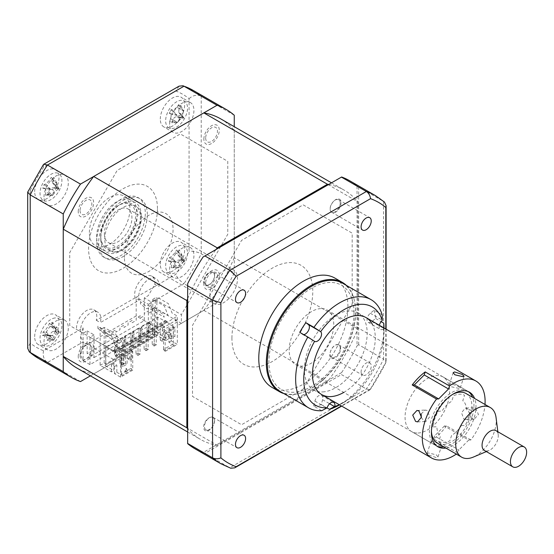 <?xml version="1.0" encoding="UTF-8"?>
<svg xmlns="http://www.w3.org/2000/svg" width="554" height="554" viewBox="0 0 554 554"><rect width="100%" height="100%" fill="white"/><g stroke="black" fill="none" stroke-linecap="round" stroke-linejoin="round"><path stroke-width="0.42" stroke-dasharray="2.77 2.08" d="M280.22 391.463A62.47 36.065 120 0 0 319.977 382.489A62.47 36.065 120 0 0 353.708 327.829A62.47 36.065 120 0 0 342.691 283.267M374.095 310.205A62.47 36.065 -60 0 1 375.66 318.488L371.866 321.535A5.734 3.31 120 0 1 368.216 322.359A5.734 3.31 120 0 1 367.205 318.273A5.734 3.31 120 0 1 370.301 313.259L374.095 310.205L382.198 314.887M375.66 318.488L381.124 321.645M383.991 327.954A62.47 36.065 -60 0 1 383.991 328.238A62.47 36.065 -60 0 1 348.341 398.866A62.47 36.065 -60 0 1 339.824 404.745A62.47 36.065 -60 0 1 339.581 404.884M313.654 406.034L314.901 401.089A5.734 3.31 120 0 1 321.604 395.424A5.734 3.31 120 0 1 322.573 399.69L321.32 404.635A62.47 36.065 -60 0 1 313.654 406.034L321.756 410.715M339.318 404.739A56.737 32.755 120 0 0 343.875 402.405A56.737 32.755 120 0 0 383.991 332.919A56.737 32.755 120 0 0 383.818 328.709L383.811 327.85M379.365 325.281A5.734 3.31 120 0 0 380.376 329.381A5.734 3.31 120 0 0 383.818 328.709M303.689 334.623A5.734 3.31 120 0 1 302.47 334.36A5.734 3.31 120 0 1 302.283 334.235L299.735 332.345M343.764 392.412A44.417 25.643 120 0 0 349.934 388.167A44.417 25.643 120 0 0 372.433 324.499M321.32 404.635L326.998 407.917M421.144 413.907L425.32 410.05L427.349 410.542L429.675 416.878L425.874 421.504L423.976 421.005L421.338 417.543M432.259 441.219L430.915 441.628L432.785 443.262L440.368 445.901L441.822 445.146L440.153 442.902L432.259 441.219M458.92 388.389L451.032 386.706L449.363 384.462L450.817 383.707L458.4 386.346L460.27 387.98L458.92 388.389M320.738 308.606A31.523 18.199 120 0 0 293.156 333.238A31.523 18.199 120 0 0 295.697 364.664A31.523 18.199 120 0 0 302.179 366.118A31.523 18.199 120 0 0 329.755 341.486A31.523 18.199 120 0 0 327.213 310.067A31.523 18.199 120 0 0 320.738 308.606M436.31 454.806L438.006 456.967L436.566 457.666L428.941 455.166L427.099 453.442L428.464 452.985L436.31 454.806M475.595 408.201L478.462 414.503L474.231 419.149L472.223 418.658L469.806 412.328L473.677 407.702L475.595 408.201M322.698 391.92A44.417 25.643 120 0 0 361.561 357.212A44.417 25.643 120 0 0 357.981 312.934A44.417 25.643 120 0 0 348.847 310.877A44.417 25.643 120 0 0 309.984 345.592A44.417 25.643 120 0 0 313.564 389.864A44.417 25.643 120 0 0 322.698 391.92M470.865 439.938L446.552 425.901L444.419 426.005L468.732 440.042L470.865 439.938A44.417 25.643 120 0 0 484.992 404.462M446.552 425.901A44.417 25.643 -60 0 1 433.567 438.969L457.881 453.013L458.857 449.986L434.544 435.95L433.567 438.969M456.337 454.093A44.417 25.643 120 0 0 457.881 453.013M463.83 419.066L465.866 419.558L470.166 414.911L467.202 408.61L465.305 408.111L461.51 412.723L463.83 419.066M444.419 426.005L434.544 435.95M445.935 448.089A31.523 18.199 120 0 0 469.453 428.581A31.523 18.199 120 0 0 474.591 398.458M468.732 440.042L458.857 449.986M418.076 433.034A31.523 18.199 120 0 0 445.658 408.402A31.523 18.199 120 0 0 443.117 376.976A31.523 18.199 120 0 0 436.635 375.522A31.523 18.199 120 0 0 409.053 400.154A31.523 18.199 120 0 0 411.594 431.573A31.523 18.199 120 0 0 418.076 433.034M443.906 446.919A31.523 18.199 120 0 0 467.431 427.411A31.523 18.199 120 0 0 472.562 397.287M468.407 391.657A31.523 18.199 120 0 0 467.431 391.02A31.523 18.199 120 0 0 460.949 389.559A31.523 18.199 120 0 0 433.366 414.191A31.523 18.199 120 0 0 435.908 445.61A31.523 18.199 120 0 0 436.954 446.143M461.35 425.562L465.194 425.375A26.412 15.249 120 0 0 470.256 409.69L466.413 409.877A20.851 12.036 120 0 0 462.791 400.715L464.55 395.265A26.412 15.249 120 0 0 453.497 395.798L451.732 401.255A20.851 12.036 120 0 0 441.988 411.068L438.145 411.255A26.412 15.249 120 0 0 433.083 426.94L436.926 426.753A20.851 12.036 120 0 0 440.548 435.915L438.789 441.365A26.412 15.249 120 0 0 449.848 440.825L451.607 435.375A20.851 12.036 120 0 0 461.35 425.562M496.065 417.626A28.656 16.544 -60 0 1 473.275 457.105M465.997 393.499A28.656 16.544 -60 0 1 471.08 400.404A28.656 16.544 -60 0 1 462.05 432.411A28.656 16.544 -60 0 1 437.341 443.131M495.899 430.617A11.461 6.62 -60 0 1 497.935 433.38A11.461 6.62 -60 0 1 498.198 434.648A11.461 6.62 -60 0 1 489.085 450.444A11.461 6.62 -60 0 1 484.438 450.464M431.434 431.144A28.656 16.544 -60 0 1 452.66 394.372M214.606 275.594A7.16 4.134 -60 0 1 211.476 282.803A7.16 4.134 -60 0 1 205.956 284.721A7.16 4.134 -60 0 1 204.474 281.446A7.16 4.134 -60 0 1 207.598 274.237A7.16 4.134 -60 0 1 213.117 272.319A7.16 4.134 -60 0 1 214.606 275.594M340.225 203.069A7.16 4.134 -60 0 1 337.102 210.278A7.16 4.134 -60 0 1 331.583 212.196A7.16 4.134 -60 0 1 330.094 208.913A7.16 4.134 -60 0 1 333.224 201.704A7.16 4.134 -60 0 1 338.743 199.786A7.16 4.134 -60 0 1 340.225 203.069M361.097 371.873A7.16 4.134 120 0 0 362.579 375.155A7.16 4.134 120 0 0 368.105 373.237A7.16 4.134 120 0 0 371.228 366.028A7.16 4.134 120 0 0 369.747 362.745A7.16 4.134 120 0 0 364.227 364.664A7.16 4.134 120 0 0 361.097 371.873M340.225 348.127A7.16 4.134 -60 0 1 337.102 355.336A7.16 4.134 -60 0 1 331.583 357.254A7.16 4.134 -60 0 1 330.094 353.978A7.16 4.134 -60 0 1 333.224 346.762A7.16 4.134 -60 0 1 338.743 344.844A7.16 4.134 -60 0 1 340.225 348.127M214.606 420.652A7.16 4.134 -60 0 1 211.476 427.861A7.16 4.134 -60 0 1 205.956 429.786A7.16 4.134 -60 0 1 204.474 426.504A7.16 4.134 -60 0 1 207.598 419.295A7.16 4.134 -60 0 1 213.117 417.377A7.16 4.134 -60 0 1 214.606 420.652M271.834 387.281A63.038 36.398 120 0 0 320.413 370.391A63.038 36.398 120 0 0 347.926 306.951A63.038 36.398 120 0 0 334.872 278.087M283.918 393.596A63.038 36.398 120 0 0 330.71 371.741A63.038 36.398 120 0 0 355.488 311.313A63.038 36.398 120 0 0 346.389 285.4M354.006 312.795A60.178 34.743 120 0 0 311.459 288.232A60.178 34.743 120 0 0 268.905 361.928A60.178 34.743 120 0 0 311.459 386.498A60.178 34.743 120 0 0 354.006 312.795M341.617 176.996L203.083 256.98M187.654 283.696L187.654 443.671M358.667 344.713L358.667 187.058L357.046 185.902L357.046 345.876L358.667 344.713L383.59 359.103A154.739 89.339 -60 0 1 366.353 388.963L229.813 467.791L230.783 468.234M358.667 187.058L383.59 201.448L383.59 359.103L386.103 361.894L370.024 389.753L366.353 388.963L341.43 374.573L341.617 372.593A154.739 89.339 -60 0 0 357.046 345.876M341.617 372.593L203.083 452.576L204.89 453.401L341.43 374.573M203.083 452.576A154.739 89.339 -60 0 1 194.98 448.788M204.89 453.401L229.813 467.791A154.739 89.339 -60 0 1 220.714 463.65M385.813 329.007L385.813 362.662A150.432 86.853 -60 0 1 370.543 389.109L370.404 389.393M370.543 389.109L341.396 405.937M384.462 202.065L383.59 201.448A154.739 89.339 -60 0 0 375.453 195.638M303.128 389.199L352.185 304.229L352.185 233.158L303.128 204.835L241.572 240.367L192.515 325.337L192.515 396.415L241.572 424.738L303.128 389.199M349.719 180.777A154.739 89.339 -60 0 1 357.046 185.902M94.042 334.879L89.99 337.22L89.99 364.622L155.238 326.95L155.238 299.555L151.18 301.888L144.296 297.913L148.347 295.573L154.85 284.306L158.901 286.647A14.328 8.275 120 0 0 158.984 285.123A14.328 8.275 120 0 0 156.02 278.558A14.328 8.275 120 0 0 144.975 282.401A14.328 8.275 120 0 0 138.722 296.819A14.328 8.275 120 0 0 139.227 300.164L100.329 322.622A14.328 8.275 120 0 0 100.828 318.695A14.328 8.275 120 0 0 97.864 312.137A14.328 8.275 120 0 0 86.819 315.974A14.328 8.275 120 0 0 80.565 330.392A14.328 8.275 120 0 0 80.649 331.825L76.597 329.485L83.1 333.245L87.151 330.904L87.151 353.625L94.042 357.6L94.042 334.879L87.151 330.904M154.85 284.306A14.328 8.275 120 0 0 154.933 282.782A14.328 8.275 120 0 0 151.962 276.224A14.328 8.275 120 0 0 140.924 280.061A14.328 8.275 120 0 0 134.67 294.479A14.328 8.275 120 0 0 135.169 297.823L139.227 300.164M135.169 297.823L96.278 320.281A14.328 8.275 120 0 0 96.777 316.355A14.328 8.275 120 0 0 93.813 309.797A14.328 8.275 120 0 0 82.768 313.633A14.328 8.275 120 0 0 76.514 328.051A14.328 8.275 120 0 0 76.597 329.485M34.673 191.601A17.195 9.924 -60 0 1 42.18 174.302A17.195 9.924 -60 0 1 55.428 169.69A17.195 9.924 -60 0 1 58.987 177.564A17.195 9.924 -60 0 1 51.487 194.869A17.195 9.924 -60 0 1 38.233 199.475A17.195 9.924 -60 0 1 34.673 191.601M43.995 196.982A17.195 9.924 -60 0 1 51.501 179.683A17.195 9.924 -60 0 1 64.749 175.078A17.195 9.924 -60 0 1 68.308 182.945A17.195 9.924 -60 0 1 60.808 200.25A17.195 9.924 -60 0 1 47.554 204.855A17.195 9.924 -60 0 1 43.995 196.982M160.3 119.075A17.195 9.924 -60 0 1 167.807 101.77A17.195 9.924 -60 0 1 181.054 97.165A17.195 9.924 -60 0 1 184.614 105.038A17.195 9.924 -60 0 1 177.107 122.337A17.195 9.924 -60 0 1 163.859 126.942A17.195 9.924 -60 0 1 160.3 119.075M169.621 124.456A17.195 9.924 -60 0 1 177.128 107.151A17.195 9.924 -60 0 1 190.375 102.545A17.195 9.924 -60 0 1 193.935 110.419A17.195 9.924 -60 0 1 186.428 127.718A17.195 9.924 -60 0 1 173.18 132.323A17.195 9.924 -60 0 1 169.621 124.456M160.3 264.133A17.195 9.924 -60 0 1 167.807 246.828A17.195 9.924 -60 0 1 181.054 242.223A17.195 9.924 -60 0 1 184.614 250.096A17.195 9.924 -60 0 1 177.107 267.395A17.195 9.924 -60 0 1 163.859 272A17.195 9.924 -60 0 1 160.3 264.133M169.621 269.514A17.195 9.924 -60 0 1 177.128 252.208A17.195 9.924 -60 0 1 190.375 247.603A17.195 9.924 -60 0 1 193.935 255.477A17.195 9.924 -60 0 1 186.428 272.776A17.195 9.924 -60 0 1 173.18 277.388A17.195 9.924 -60 0 1 169.621 269.514M34.673 336.659A17.195 9.924 -60 0 1 42.18 319.36A17.195 9.924 -60 0 1 55.428 314.755A17.195 9.924 -60 0 1 58.987 322.622A17.195 9.924 -60 0 1 51.487 339.927A17.195 9.924 -60 0 1 38.233 344.533A17.195 9.924 -60 0 1 34.673 336.659M43.995 342.04A17.195 9.924 -60 0 1 51.501 324.741A17.195 9.924 -60 0 1 64.749 320.136A17.195 9.924 -60 0 1 68.308 328.003A17.195 9.924 -60 0 1 60.808 345.308A17.195 9.924 -60 0 1 47.554 349.913A17.195 9.924 -60 0 1 43.995 342.04M89.381 232.548A28.656 16.544 -60 0 1 101.894 203.713A28.656 16.544 -60 0 1 123.971 196.033A28.656 16.544 -60 0 1 129.906 209.149A28.656 16.544 -60 0 1 117.4 237.985A28.656 16.544 -60 0 1 95.316 245.664A28.656 16.544 -60 0 1 89.381 232.548M96.68 236.759A28.656 16.544 -60 0 1 109.186 207.923A28.656 16.544 -60 0 1 131.27 200.243A28.656 16.544 -60 0 1 137.205 213.359A28.656 16.544 -60 0 1 124.692 242.202A28.656 16.544 -60 0 1 102.615 249.875A28.656 16.544 -60 0 1 96.68 236.759M43.406 164.607L43.544 167.301L175.75 90.967A146.138 84.374 -60 0 1 189.073 98.66L189.073 251.322A146.138 84.374 -60 0 1 175.75 274.396L136.187 297.242L136.187 315.953L148.347 322.975L148.347 304.257L136.187 297.242M136.187 315.953L83.1 346.603L83.1 327.892L43.544 350.73A146.138 84.374 -60 0 1 30.221 343.037L30.221 190.375L27.818 191.601M179.067 86.147L175.75 90.967M234.259 115.232L201.227 96.161C197.023 94.409 192.965 95.24 189.073 98.66M80.482 381.574L47.457 362.503L83.1 341.929L116.132 360.993L116.132 352.309L69.728 325.523L69.728 252.576L117.164 170.417L180.334 133.943L227.77 161.332L227.77 234.273L181.373 314.644L181.373 323.328L148.347 304.257L183.99 283.676C180.071 281.079 177.328 277.983 175.75 274.396M83.1 346.603L80.586 355.079L83.1 360.647L148.347 322.975L155.238 326.95M83.1 327.892L80.586 336.361L83.1 341.929L83.1 360.647L89.99 364.622M43.544 350.73C42.526 355.813 43.835 359.74 47.457 362.503A154.739 89.339 120 0 1 38.358 358.362M30.221 343.037L27.7 348.321M181.373 323.328L217.016 302.747A154.739 89.339 120 0 0 234.259 272.887L201.227 253.822C197.023 251.731 192.965 250.893 189.073 251.322M234.259 272.887L234.259 126.693M89.99 337.22L116.132 352.309M96.278 320.281L100.329 322.622M144.296 297.913L144.296 320.634L87.151 353.625M151.18 301.888L151.18 324.616L144.296 320.634M151.18 324.616L94.042 357.6M155.238 299.555L181.373 314.644M217.016 302.747L183.99 283.676A154.739 89.339 120 0 0 201.227 253.822L201.227 96.161A154.739 89.339 120 0 0 193.09 90.35M78.239 356.665A10.886 6.288 -60 0 1 85.939 343.328A10.886 6.288 -60 0 1 93.64 347.774A10.886 6.288 -60 0 1 85.939 361.111A10.886 6.288 -60 0 1 78.239 356.665M203.865 139.075A10.886 6.288 -60 0 1 211.566 125.744A10.886 6.288 -60 0 1 219.266 130.183A10.886 6.288 -60 0 1 211.566 143.521A10.886 6.288 -60 0 1 203.865 139.075M78.239 211.607A10.886 6.288 -60 0 1 85.939 198.27A10.886 6.288 -60 0 1 93.64 202.716A10.886 6.288 -60 0 1 85.939 216.053A10.886 6.288 -60 0 1 78.239 211.607M203.865 284.14A10.886 6.288 -60 0 1 211.566 270.802A10.886 6.288 -60 0 1 219.266 275.248A10.886 6.288 -60 0 1 211.566 288.586A10.886 6.288 -60 0 1 203.865 284.14M90.413 375.841L116.132 360.993M104.782 239.099A25.789 14.889 -60 0 1 116.042 213.145A25.789 14.889 -60 0 1 135.91 206.233A25.789 14.889 -60 0 1 141.256 218.041A25.789 14.889 -60 0 1 129.996 243.995A25.789 14.889 -60 0 1 110.121 250.907A25.789 14.889 -60 0 1 104.782 239.099M96.68 241.44A34.383 19.854 -60 0 1 120.994 199.322A34.383 19.854 -60 0 1 145.307 213.359A34.383 19.854 -60 0 1 120.994 255.477A34.383 19.854 -60 0 1 96.68 241.44M147.329 214.53A34.383 19.854 120 0 0 123.016 200.493A34.383 19.854 120 0 0 98.702 242.61A34.383 19.854 120 0 0 123.016 256.647A34.383 19.854 120 0 0 147.329 214.53M157.461 208.685A48.71 28.122 120 0 0 123.016 188.796A48.71 28.122 120 0 0 88.571 248.455A48.71 28.122 120 0 0 123.016 268.344A48.71 28.122 120 0 0 157.461 208.685M148.853 322.213L150.065 322.92L150.065 336.957L148.243 338.009L147.032 337.303L148.853 336.25L148.853 322.213L157.765 317.068L165.265 321.396L113.189 351.458L113.189 350.523L114.81 351.458L114.81 352.399L166.886 322.331L173.367 326.077L163.541 331.749L165.161 332.684L165.161 351.402L163.541 349.532L173.367 343.854L174.178 345.26L168.915 342.22L168.915 335.087L165.875 333.335L165.875 340.468L168.201 339.117L168.201 331.984L171.241 333.743L171.241 340.876L177.322 344.38L177.322 325.669L165.161 332.684M150.065 336.957L148.853 336.25M150.065 322.92L148.243 323.972L148.243 338.009M141.963 341.631L140.141 342.684L138.922 341.984L140.751 340.932L141.963 341.631L141.963 327.594L140.751 326.895L147.032 323.266L148.243 323.972M147.032 323.266L147.032 337.303M141.963 327.594L140.141 328.647L140.141 342.684M132.641 331.576L133.86 332.275L133.86 346.312L132.032 347.365L130.82 346.666L132.641 345.613L132.641 331.576L138.922 327.947L140.141 328.647M138.922 327.947L138.922 341.984M133.86 346.312L132.641 345.613M133.86 332.275L132.032 333.328L132.032 347.365M124.539 336.25L125.751 336.957L125.751 350.994L123.93 352.046L122.711 351.347L124.539 350.294L124.539 336.25L130.82 332.629L132.032 333.328M130.82 332.629L130.82 346.666M125.751 350.994L124.539 350.294M125.751 336.957L123.93 338.009L123.93 352.046M116.43 340.932L117.649 341.631L117.649 355.675L115.828 356.728L114.609 356.021L116.43 354.969L116.43 340.932L122.711 337.303L123.93 338.009M122.711 337.303L122.711 351.347M117.649 355.675L116.43 354.969M117.649 341.631L115.828 342.684L115.828 356.728M113.189 351.458L105.696 347.129L114.609 341.984L115.828 342.684M114.609 341.984L114.609 356.021M113.189 350.523L165.265 320.461L165.265 321.396M166.886 322.331L166.886 321.396L165.265 320.461M166.886 321.396L114.81 351.458M140.751 340.932L140.751 326.895M105.696 347.129L105.696 364.913L104.886 365.384L113.799 370.529L113.799 363.396L116.839 365.155L116.839 372.281L114.505 373.631L120.585 377.136L132.745 370.12L132.745 351.402L120.585 358.424L120.585 354.678L118.563 353.507L118.563 351.167L120.585 352.337L120.585 348.826L115.322 345.786L111.693 336.437L100.122 329.762L100.122 365.321L111.472 371.873L113.799 370.529M165.875 340.468L156.955 335.315L157.765 334.851L105.696 364.913M157.765 334.851L157.765 317.068M131.935 345.087L129.906 346.257L127.884 345.087L129.906 343.916L129.906 357.718L131.935 358.888L131.935 345.087L129.906 343.916M129.906 346.257L129.906 360.058L127.884 358.888L127.884 345.087M127.884 358.888L129.906 357.718M129.906 360.058L131.935 358.888M140.037 340.405L138.015 341.576L138.015 355.377L135.986 354.207L135.986 340.405L138.015 339.235L138.015 353.036L140.037 354.207L140.037 340.405L138.015 339.235M138.015 341.576L135.986 340.405M135.986 354.207L138.015 353.036M138.015 355.377L140.037 354.207M148.147 335.724L146.118 336.894L146.118 350.703L144.088 349.532L144.088 335.724L146.118 334.554L146.118 348.362L148.147 349.532L148.147 335.724L146.118 334.554M146.118 336.894L144.088 335.724M144.088 349.532L146.118 348.362M146.118 350.703L148.147 349.532M156.249 331.05L154.22 332.22L154.22 346.021L152.198 344.851L152.198 331.05L154.22 329.879L154.22 343.681L156.249 344.851L156.249 331.05L154.22 329.879M154.22 332.22L152.198 331.05M152.198 344.851L154.22 343.681M154.22 346.021L156.249 344.851M123.826 349.761L121.804 350.931L121.804 364.74L119.775 363.569L119.775 349.761L121.804 348.598L121.804 362.399L123.826 363.569L123.826 349.761L121.804 348.598M119.775 363.569L121.804 362.399M121.804 364.74L123.826 363.569M162.329 341.34L160.3 340.17L162.329 339L164.351 340.17L164.351 326.368L162.329 327.539L162.329 341.34L164.351 340.17M160.3 340.17L160.3 326.368L162.329 325.198L162.329 339M162.329 327.539L160.3 326.368M220.672 118.847A143.846 83.052 -60 0 1 234.259 130.446L357.856 201.808L357.856 329.028A143.846 83.052 -60 0 1 327.442 381.713L217.258 445.326A143.846 83.052 -60 0 1 200.423 439.364A143.846 83.052 -60 0 1 187.654 428.727M234.259 130.446L234.259 257.672L357.856 329.028M328.674 184.468A143.846 83.052 -60 0 1 344.276 190.209A143.846 83.052 -60 0 1 357.856 201.808M187.654 298.641A143.846 83.052 -60 0 1 216.025 249.508M120.585 377.136L120.585 358.424L93.661 373.964A143.846 83.052 -60 0 1 76.826 368.001M93.661 373.964L217.258 445.326M163.541 331.749L163.541 349.532M170.84 330.461L169.219 329.526L173.27 327.185L174.891 328.12L174.891 336.548L170.84 338.882L170.84 330.461L174.891 328.12M173.27 327.185L173.27 335.606L174.891 336.548M173.27 335.606L169.219 337.947L169.219 329.526M173.367 326.077L173.367 343.854M169.219 337.947L170.84 338.882M165.161 351.402L177.322 344.38M234.259 257.672A143.846 83.052 -60 0 1 203.837 310.358L177.322 325.669L177.322 321.922L175.293 320.752L175.293 318.411L177.322 319.582L177.322 316.071L172.052 313.031L168.423 303.682L156.858 297.006L156.858 332.566L168.201 339.117M116.839 372.281L122.109 375.328L131.935 369.65L132.745 370.12M111.472 371.873L111.472 364.74L114.505 366.499L116.839 365.155M114.505 366.499L114.505 373.631M111.472 364.74L113.799 363.396M156.955 335.315L104.886 365.384M104.173 362.981L105.793 363.923L154.428 335.842L154.428 307.532L152.398 308.703L152.398 311.043L148.347 313.384L148.347 311.043L144.296 313.384L144.296 315.725L140.238 318.065L140.238 315.725L136.187 318.065L136.187 320.399L132.136 322.74L132.136 320.399L128.085 322.74L128.085 325.08L124.034 327.421L124.034 325.08L119.976 327.421L119.976 329.762L115.925 332.102L115.925 329.762L111.873 332.102L111.873 334.443L107.822 336.777L107.822 334.436L105.793 335.606L119.373 343.445L115.744 334.104L104.173 327.421L104.173 362.981L100.122 365.321M154.428 307.532L168 315.371L164.372 306.023L152.8 299.347L152.8 334.907L154.428 335.842M152.8 334.907L156.858 332.566M152.8 299.347L156.858 297.006M105.793 335.606L105.793 363.923M104.173 327.421L100.122 329.762M80.039 355.626A8.338 4.813 120 0 0 85.939 359.027A8.338 4.813 120 0 0 91.832 348.819A8.338 4.813 120 0 0 85.939 345.412A8.338 4.813 120 0 0 80.039 355.626M205.666 138.036A8.338 4.813 120 0 0 211.566 141.443A8.338 4.813 120 0 0 217.459 131.229A8.338 4.813 120 0 0 211.566 127.822A8.338 4.813 120 0 0 205.666 138.036M177.322 321.922L120.585 354.678M120.585 348.826L138.825 338.771L138.825 338.3L142.877 335.959L142.877 336.43L167.19 321.922L167.19 322.393L177.322 316.071M177.322 319.582L120.585 352.337M124.435 257.465A34.383 19.854 -60 0 1 148.749 215.347A34.383 19.854 -60 0 1 173.063 229.391A34.383 19.854 -60 0 1 148.749 271.502A34.383 19.854 -60 0 1 124.435 257.465M80.039 210.562A8.338 4.813 120 0 0 85.939 213.969A8.338 4.813 120 0 0 91.832 203.754A8.338 4.813 120 0 0 85.939 200.354A8.338 4.813 120 0 0 80.039 210.562M205.666 283.094A8.338 4.813 120 0 0 211.566 286.501A8.338 4.813 120 0 0 217.459 276.287A8.338 4.813 120 0 0 211.566 272.88A8.338 4.813 120 0 0 205.666 283.094M203.837 310.358L327.442 381.713M204.135 423.976A8.338 4.813 120 0 0 206.337 431.144C209.62 430.804 212.147 428.36 213.913 423.81C215.111 419.821 214.419 417.598 211.829 417.148C208.685 417.183 206.116 419.454 204.135 423.976M338.563 209.592A8.338 4.813 120 0 0 340.468 199.952C338.356 197.875 335.752 198.706 332.656 202.459C330.149 206.012 329.568 209.003 330.911 211.448C332.802 213.761 335.35 213.145 338.563 209.592M231.918 338.127A57.18 33.011 -60 0 1 272.353 268.101A57.18 33.011 -60 0 1 312.781 291.446A57.18 33.011 -60 0 1 272.353 361.471A57.18 33.011 -60 0 1 231.918 338.127M204.925 276.945A8.338 4.813 120 0 0 205.167 285.615C207.999 286.466 210.659 284.728 213.151 280.4C215.049 276.474 214.959 273.78 212.888 272.326C210.25 271.197 207.591 272.734 204.925 276.945M331.694 358.556A8.338 4.813 120 0 0 339.304 353.5C341.333 348.965 341.042 346.07 338.439 344.823C335.911 344.214 333.543 345.8 331.334 349.574C329.152 353.999 329.27 356.991 331.694 358.556M132.745 351.402L131.125 350.467L121.298 356.139L114.81 352.399M164.351 326.368L162.329 325.198M121.804 350.931L119.775 349.761M125.446 363.216L121.395 365.557L121.395 357.136L125.446 354.795L125.446 363.216L127.074 364.151L123.016 366.492L123.016 358.071L121.395 357.136M121.395 365.557L123.016 366.492M123.016 358.071L127.074 355.73L127.074 364.151M127.884 370.584L125.045 372.226L126.464 368.569L127.884 370.584M125.446 354.795L127.074 355.73M122.109 375.328L121.298 373.922L131.125 368.251L131.125 350.467M121.298 373.922L121.298 356.139M131.125 368.251L131.935 369.65M174.178 345.26L164.351 350.931M168.915 342.22L171.241 340.876M171.241 333.743L168.915 335.087M168.201 331.984L165.875 333.335M127.475 370.356L126.056 368.334L124.636 371.99L127.475 370.356M140.446 301.584L140.446 303.758L146.277 308.682L148.597 308.149L164.233 317.172A4.01 2.313 -120 0 0 161.519 313.266L147.96 305.434L145.64 305.974L140.446 301.584M97.892 328.321L103.73 333.245L105.759 332.075L99.921 327.151L97.892 328.321L97.892 326.154L103.092 330.537L105.405 330.004L118.965 337.829A4.01 2.313 60 0 1 121.686 341.742L106.043 332.712L103.73 333.245M100.731 235.824A24.646 14.231 -60 0 1 118.154 205.638A24.646 14.231 -60 0 1 135.578 215.7A24.646 14.231 -60 0 1 118.154 245.886A24.646 14.231 -60 0 1 100.731 235.824L100.731 236.759A25.789 14.889 120 0 0 118.965 247.285A25.789 14.889 120 0 0 137.205 215.7A25.789 14.889 120 0 0 118.965 205.174A25.789 14.889 120 0 0 100.731 236.759M209.945 294.666A19.487 11.253 120 0 0 213.976 303.585A19.487 11.253 120 0 0 228.996 298.364A19.487 11.253 120 0 0 237.5 278.752A19.487 11.253 120 0 0 233.463 269.833A19.487 11.253 120 0 0 218.449 275.054A19.487 11.253 120 0 0 209.945 294.666M104.381 233.719A19.487 11.253 120 0 0 108.411 242.638A19.487 11.253 120 0 0 123.431 237.417A19.487 11.253 120 0 0 131.935 217.805A19.487 11.253 120 0 0 127.898 208.886A19.487 11.253 120 0 0 112.884 214.107A19.487 11.253 120 0 0 104.381 233.719M170.376 111.534L169.157 113.251A39.154 4.19 -165.3 0 0 170.3 113.889C171.228 114.602 171.325 116.202 170.59 118.674A39.154 36.889 -71 0 0 169.662 121.797L170.964 121.43L171.844 122.739A39.154 24.431 115.3 0 1 172.966 119.706C174.053 117.393 175.48 116.458 177.252 116.901A39.154 4.19 -165.3 0 0 179.496 117.732L181.407 114.117A39.154 8.268 41.1 0 0 179.337 112.947L178.713 112.448L179.053 108.162A39.154 24.431 115.3 0 1 180.895 105.572L178.914 105.495L180.971 107.926L178.713 104.623A39.154 36.889 -71 0 0 176.671 107.13C175.057 109.138 173.624 110.073 172.384 109.934A39.154 8.268 41.1 0 0 171.061 109.63L170.376 111.534M178.319 115.807A6.759 3.899 120 0 0 183.125 112.663A6.759 3.899 120 0 0 183.409 117.988A6.759 3.899 120 0 0 183.443 118.03A6.759 3.899 120 0 0 178.637 121.167A6.759 3.899 120 0 0 178.319 115.807L169.157 113.251M169.386 128.106A15.47 8.933 -60 0 1 168.361 110.876A15.47 8.933 -60 0 1 183.796 100.773A15.47 8.933 -60 0 1 184.821 118.009A15.47 8.933 -60 0 1 169.386 128.106M179.24 105.731L178.713 104.623M178.637 121.167L177.183 122.573L170.964 121.43M183.478 117.988L176.851 116.783L183.81 118.106L179.337 112.947M183.443 118.03L183.81 118.106L183.443 118.03M179.496 117.732L183.81 118.106M183.928 118.161L181.407 114.117M183.125 112.663L183.374 110.828L179.053 108.162M180.895 105.572L183.374 110.828L176.671 107.13M183.478 110.627L180.971 107.926M176.733 115.038L171.061 109.63M175.154 122.157L169.662 121.797M177.183 122.573L171.844 122.739M44.029 184.6L50.518 189.302L44.341 188.159C45.601 188.235 46.093 189.51 45.816 191.968A39.154 35.089 -108.1 0 0 45.449 195.133L46.834 194.219L48.073 195.029A39.154 22.624 96.1 0 1 48.683 191.85C49.382 189.378 50.726 188.035 52.72 187.813A39.154 4.335 -174.7 0 1 55.282 187.82L55.171 185.874L56.501 184.08A39.154 16.8 32.2 0 0 54.05 183.734L52.651 183.042L52.575 179.925A39.154 22.624 96.1 0 1 53.863 177.287L52.118 178L51.231 177.398A39.154 35.089 -108.1 0 0 49.708 180.043L45.67 184.08A39.154 16.8 32.2 0 0 44.029 184.6L42.81 188.339A39.154 4.335 -174.7 0 1 44.341 188.159L51.314 189.378L50.518 189.302L45.67 184.08M58.343 189.316A6.759 3.899 120 0 0 53.821 193.838A6.759 3.899 120 0 0 52.166 189.572A6.759 3.899 120 0 0 56.688 185.05A6.759 3.899 120 0 0 57.394 188.644A6.759 3.899 120 0 0 58.343 189.316L59.043 188.949L56.501 184.08M55.573 172.848A15.47 8.933 -60 0 1 60.892 186.559A15.47 8.933 -60 0 1 46.363 201.088A15.47 8.933 -60 0 1 41.038 187.384A15.47 8.933 -60 0 1 55.573 172.848M46.834 194.219L51.377 195.008L48.073 195.029M52.194 178.686L56.653 183.166L49.708 180.043M56.688 185.05L56.653 183.166L52.575 179.925M52.166 189.572L51.314 189.378M50.372 189.309L42.81 188.339M53.821 193.838L52.762 195.091L45.816 191.968M45.449 195.133L52.692 195.299L48.683 191.85M52.692 195.299L51.377 195.008M59.043 188.949L55.282 187.82M56.723 182.958L53.863 177.287M182.183 257.596A6.759 3.899 120 0 0 182.924 260.934A6.759 3.899 120 0 0 184.025 261.661A6.759 3.899 120 0 0 179.579 266.363A6.759 3.899 120 0 0 177.737 262.291L169.946 260.941C171.248 260.92 171.795 262.132 171.595 264.57A39.154 34.611 -112.1 0 0 171.318 267.727L173.028 266.744L173.998 267.457A39.154 22.146 93.4 0 1 174.517 264.279C175.147 261.8 176.47 260.408 178.485 260.082A39.154 5.554 -176.3 0 1 181.075 259.971L180.909 258.06L182.183 256.239A39.154 18.019 30.8 0 0 179.69 256.017L178.166 255.325L178.042 252.382A39.154 22.146 93.4 0 1 179.24 249.757L177.502 250.553L176.567 250.027A39.154 34.611 -112.1 0 0 175.119 252.672L171.151 256.869A39.154 18.019 30.8 0 0 169.482 257.513L168.374 261.246A39.154 5.554 -176.3 0 1 169.946 260.941L177.737 262.291A6.759 3.899 120 0 0 182.183 257.596L182.093 255.713L175.119 252.672M177.363 251.08L182.155 255.505L178.042 252.382M166.477 260.512A15.47 8.933 -60 0 1 180.77 245.408A15.47 8.933 -60 0 1 186.705 258.489A15.47 8.933 -60 0 1 172.412 273.586A15.47 8.933 -60 0 1 166.477 260.512M169.482 257.513L176.061 262.09L171.151 256.869M175.916 262.104L168.374 261.246M179.579 266.363L178.568 267.61L171.595 264.57M171.318 267.727L178.506 267.817L174.517 264.279M178.506 267.817L173.998 267.457M184.025 261.661L184.6 261.232L178.485 260.082M181.075 259.971L184.752 261.218L179.69 256.017M184.752 261.218L182.183 256.239M182.155 255.505L179.24 249.757M55.663 328.854L56.674 326.95A39.154 23.864 23.2 0 0 54.015 327.352L51.854 326.805L51.55 324.706A39.154 18.933 80.9 0 1 52.27 322.234L50.566 323.397L49.417 323.301A39.154 31.398 -127.4 0 0 48.44 325.87L44.916 330.752A39.154 23.864 23.2 0 0 43.136 332.012L42.637 335.599A39.154 11.405 175.4 0 1 44.368 334.664L45.338 334.498L46.834 337.303A39.154 31.398 -127.4 0 0 47.035 340.308L48.385 338.944L49.888 339.242A39.154 18.933 80.9 0 1 49.95 336.139C50.22 333.688 51.397 332.061 53.468 331.257A39.154 11.405 175.4 0 1 56.169 330.53L55.663 328.854M58.606 333.252A6.759 3.899 120 0 0 54.666 338.716A6.759 3.899 120 0 0 52.526 335.8A6.759 3.899 120 0 0 51.903 335.759A6.759 3.899 120 0 0 55.843 330.295A6.759 3.899 120 0 0 56.612 332.421A6.759 3.899 120 0 0 58.606 333.252L59.416 332.428L56.674 326.95M52.865 318.495A15.47 8.933 -60 0 1 61.743 327.996A15.47 8.933 -60 0 1 49.071 345.564A15.47 8.933 -60 0 1 40.193 336.063A15.47 8.933 -60 0 1 52.865 318.495M49.417 323.301L55.511 328.474L51.55 324.706M55.843 330.295L55.511 328.474L48.44 325.87M55.538 328.273L52.27 322.234M51.903 335.759L50.158 335.89L44.916 330.752M43.136 332.012L50.158 335.89L44.368 334.664M49.998 335.953L42.637 335.599M54.666 338.716L53.904 339.907L46.834 337.303M47.035 340.308L53.877 340.108L49.95 336.139M53.877 340.108L49.888 339.242M59.416 332.428L56.169 330.53M371.866 321.535L383.818 328.439M370.301 313.259L382.253 320.157M302.283 334.235L314.236 341.139M322.573 399.69L329.582 403.734M314.901 401.089L326.853 407.986M30.221 190.375A146.138 84.374 -60 0 1 43.544 167.301M141.256 215.7A28.656 16.544 120 0 0 120.994 204.004A28.656 16.544 120 0 0 100.731 239.099A28.656 16.544 120 0 0 120.994 250.796A28.656 16.544 120 0 0 141.256 215.7M170.59 118.674L177.287 122.372L172.966 119.706M170.3 113.889L176.858 115.093L172.384 109.934M54.05 183.734L58.897 188.956L52.72 187.813M53.468 331.257L59.257 332.49L54.015 327.352M383.991 332.919L383.991 328.238M343.875 402.405L339.824 404.745M368.216 322.359L380.376 329.381M302.47 334.36L314.624 341.382M321.604 395.424L333.757 402.446M295.697 364.664L437.937 446.78M438.006 456.967L441.822 445.146M357.981 312.934L366.083 317.615M474.231 419.149L465.866 419.558M460.27 387.98L464.079 376.166M417.508 421.906L425.874 421.504M416.947 410.459L425.32 410.05M449.363 384.462L453.172 372.648M473.677 407.702L465.305 408.111M313.564 389.864L321.666 394.545M427.099 453.442L430.915 441.628M327.213 310.067L469.453 392.184M443.117 376.976L467.431 391.02M411.594 431.573L435.908 445.61M498.198 434.648L497.831 431.732M489.085 450.444L486.37 451.586M205.956 284.721L236.96 302.623M331.583 212.196L362.579 230.09M331.583 357.254L362.579 375.155M205.956 429.786L236.96 447.68M370.024 389.753L341.693 406.103M386.103 329.173L386.103 361.894M213.117 417.377L244.12 435.271M338.743 344.844L369.747 362.745M338.743 199.786L369.747 217.687M213.117 272.319L244.12 290.213M151.962 276.224L156.02 278.558M93.813 309.797L97.864 312.137M64.749 175.078L55.428 169.69M190.375 102.545L181.054 97.165M190.375 247.603L181.054 242.223M64.749 320.136L55.428 314.755M131.27 200.243L123.971 196.033M102.615 249.875L95.316 245.664M47.554 349.913L38.233 344.533M173.18 277.388L163.859 272M173.18 132.323L163.859 126.942M47.554 204.855L38.233 199.475M80.586 336.361L80.586 355.079M110.121 250.907L115.329 251.772C116.852 251.654 121.651 250.803 128.757 243.67C136.173 235.27 140.058 226.337 140.418 216.87C139.961 208.145 136.769 206.76 135.91 206.233M331.5 182.834L344.276 190.209M187.654 431.988L200.423 439.364M118.154 205.638L118.965 205.174M108.411 242.638L213.976 303.585M127.898 208.886L233.463 269.833M178.713 112.448L183.409 117.988M52.651 183.042L57.394 188.644M173.028 266.744L176.899 267.443M178.173 255.325L182.924 260.934M51.854 326.805L56.612 332.421M45.338 334.498L52.526 335.8M49.154 338.868L51.259 339.249"/><path stroke-width="0.83" d="M314.575 341.347A5.734 3.31 120 0 0 314.624 341.382A5.734 3.31 120 0 0 318.273 340.558A5.734 3.31 120 0 0 320.676 331.68L313.945 327.345A62.47 36.065 -60 0 1 331.299 308.613A62.47 36.065 -60 0 1 371.055 299.645L342.691 283.267A62.47 36.065 120 0 0 302.934 292.235A62.47 36.065 120 0 0 269.202 346.901A62.47 36.065 120 0 0 280.22 391.463L308.592 407.841A62.47 36.065 -60 0 1 307.844 337.019L314.575 341.347A56.737 32.755 120 0 0 327.13 407.848L321.756 410.715A62.47 36.065 -60 0 1 308.592 407.841M371.055 299.645A62.47 36.065 -60 0 1 382.198 314.887L382.26 320.441A5.734 3.31 120 0 0 379.365 325.281M381.124 321.645L383.763 323.162A62.47 36.065 -60 0 1 383.991 327.954M303.689 334.623A5.734 3.31 120 0 0 306.113 333.536A5.734 3.31 120 0 0 308.384 324.554L305.843 322.663L313.945 327.345M382.26 320.441A56.737 32.755 120 0 0 336.133 315.094A56.737 32.755 120 0 0 320.676 331.68M383.818 328.439L383.763 323.162M339.581 404.884A62.47 36.065 -60 0 1 329.429 409.316L334.789 406.449A56.737 32.755 120 0 0 339.318 404.739M307.844 337.019L299.735 332.345A62.47 36.065 -60 0 1 305.843 322.663M372.433 324.499A44.417 25.643 120 0 0 337.815 323.993A44.417 25.643 120 0 0 312.608 377.579A44.417 25.643 120 0 0 343.764 392.412M334.789 406.449A5.734 3.31 120 0 0 333.757 402.446A5.734 3.31 120 0 0 327.13 407.848M326.998 407.917L329.429 409.316M421.338 417.543L421.144 413.907M474.591 398.458A31.523 18.199 120 0 0 469.453 392.184A31.523 18.199 120 0 0 462.978 390.729A31.523 18.199 120 0 0 435.396 415.361A31.523 18.199 120 0 0 437.937 446.78A31.523 18.199 120 0 0 444.419 448.241A31.523 18.199 120 0 0 445.935 448.089M462.244 374.442L454.612 371.942L453.172 372.648L454.876 374.802L462.722 376.623L464.079 376.166L462.244 374.442M484.992 404.462A44.417 25.643 120 0 0 475.9 381.02A44.417 25.643 120 0 0 466.773 378.964A44.417 25.643 120 0 0 449.509 385.958L448.532 388.984L424.219 374.947L425.195 371.921L449.509 385.958M436.524 399.032L412.211 384.988L414.344 384.891L438.657 398.928L436.524 399.032A44.417 25.643 120 0 0 431.49 457.95A44.417 25.643 120 0 0 440.624 460.007A44.417 25.643 120 0 0 456.337 454.093M415.59 421.407L417.508 421.906L421.379 417.287L418.962 410.95L416.947 410.459L412.716 415.098L415.59 421.407M438.657 398.928L448.532 388.984M414.344 384.891L424.219 374.947M412.211 384.988A44.417 25.643 -60 0 1 425.195 371.921M436.954 446.143A31.523 18.199 120 0 0 442.39 447.071A31.523 18.199 120 0 0 443.906 446.919M472.562 397.287A31.523 18.199 120 0 0 468.407 391.657M486.37 451.586L473.275 457.105A28.656 16.544 -60 0 1 461.655 457.168A28.656 16.544 -60 0 1 456.572 450.257A28.656 16.544 -60 0 1 465.602 418.256A28.656 16.544 -60 0 1 490.311 407.536A28.656 16.544 -60 0 1 495.401 414.447A28.656 16.544 -60 0 1 496.065 417.626L497.831 431.732M461.655 457.168L437.341 443.131A28.656 16.544 -60 0 1 432.259 436.22A28.656 16.544 -60 0 1 431.434 431.144M512.803 466.842L484.438 450.464A11.461 6.62 -60 0 1 482.402 447.701A11.461 6.62 -60 0 1 486.017 434.904A11.461 6.62 -60 0 1 495.899 430.617L524.264 446.995A11.461 6.62 -60 0 1 526.3 449.758A11.461 6.62 -60 0 1 522.685 462.555A11.461 6.62 -60 0 1 512.803 466.842A11.461 6.62 -60 0 1 510.767 464.079A11.461 6.62 -60 0 1 514.382 451.281A11.461 6.62 -60 0 1 524.264 446.995M452.66 394.372A28.656 16.544 -60 0 1 465.997 393.499L490.311 407.536M235.471 299.34A7.16 4.134 120 0 0 236.96 302.623A7.16 4.134 120 0 0 242.479 300.704A7.16 4.134 120 0 0 245.602 293.495A7.16 4.134 120 0 0 244.12 290.213A7.16 4.134 120 0 0 238.601 292.131A7.16 4.134 120 0 0 235.471 299.34M361.097 226.815A7.16 4.134 120 0 0 362.579 230.09A7.16 4.134 120 0 0 368.105 228.172A7.16 4.134 120 0 0 371.228 220.963A7.16 4.134 120 0 0 369.747 217.687A7.16 4.134 120 0 0 364.227 219.606A7.16 4.134 120 0 0 361.097 226.815M235.471 444.405A7.16 4.134 120 0 0 236.96 447.68A7.16 4.134 120 0 0 242.479 445.762A7.16 4.134 120 0 0 245.602 438.553A7.16 4.134 120 0 0 244.12 435.271A7.16 4.134 120 0 0 238.601 437.196A7.16 4.134 120 0 0 235.471 444.405M346.389 285.4A63.038 36.398 120 0 0 342.434 282.457L334.872 278.087A63.038 36.398 120 0 0 286.293 294.977A63.038 36.398 120 0 0 258.773 358.417A63.038 36.398 120 0 0 271.834 387.281L279.396 391.643A63.038 36.398 120 0 0 283.918 393.596M342.434 282.457A63.038 36.398 120 0 0 293.855 299.34A63.038 36.398 120 0 0 266.336 362.787A63.038 36.398 120 0 0 279.396 391.643M375.453 195.638L349.719 180.777A154.739 89.339 -60 0 0 341.617 176.996L203.083 256.98A154.739 89.339 -60 0 0 187.654 283.696L187.654 443.671A154.739 89.339 -60 0 0 194.98 448.788L220.714 463.65A154.739 89.339 -60 0 1 212.577 457.839C215.021 459.093 217.791 459.107 220.894 457.881L220.894 302.706A150.432 86.853 -60 0 1 236.156 276.259L370.543 198.671C370.058 195.375 368.659 192.979 366.353 191.497A154.739 89.339 -60 0 1 375.453 195.638L384.462 202.065L386.103 205.679L386.103 329.173M187.654 285.788L212.577 300.178L220.894 302.706M204.89 255.934L229.813 270.324L236.156 276.259M187.654 443.449L212.577 457.839L212.577 300.178A154.739 89.339 -60 0 1 229.813 270.324L366.353 191.497L341.43 177.107M341.396 405.937L236.156 466.697A150.432 86.853 -60 0 1 220.894 457.881M220.714 463.65L230.783 468.234L234.737 467.853L236.156 466.697M370.543 198.671A150.432 86.853 -60 0 1 385.813 207.487L386.103 205.679M385.813 207.487L385.813 329.007M234.259 126.693L234.259 115.232A154.739 89.339 120 0 0 226.122 109.422A154.739 89.339 120 0 0 217.016 105.281L80.482 184.108L47.457 165.037L43.787 164.247L43.406 164.607L27.7 192.106L30.221 194.897L30.221 352.552A154.739 89.339 120 0 0 38.358 358.362L29.348 351.935L63.246 371.623A154.739 89.339 120 0 0 71.383 377.433A154.739 89.339 120 0 0 80.482 381.574L90.413 375.841M217.016 105.281L183.99 86.209L183.021 85.766L179.067 86.147L43.787 164.247M80.482 184.108A154.739 89.339 120 0 0 63.246 213.962L30.221 194.897A154.739 89.339 120 0 1 47.457 165.037L183.99 86.209A154.739 89.339 120 0 1 193.09 90.35L183.021 85.766M63.246 213.962L63.246 371.623M27.7 192.106L27.7 348.321L29.348 351.935M187.654 431.988L76.826 368.001A143.846 83.052 -60 0 1 63.246 356.402L63.246 229.183A143.846 83.052 -60 0 1 93.661 176.497L203.837 112.884L327.442 184.247A143.846 83.052 -60 0 1 328.674 184.468M203.837 112.884A143.846 83.052 -60 0 1 220.672 118.847L331.5 182.834M93.661 176.497L217.258 247.853L327.442 184.247M63.246 229.183L186.843 300.538A143.846 83.052 -60 0 1 187.654 298.641M216.025 249.508A143.846 83.052 -60 0 1 217.258 247.853M63.246 356.402L186.843 427.764L186.843 300.538M187.654 428.727A143.846 83.052 -60 0 1 186.843 427.764M308.384 324.554L320.337 331.458M329.582 403.734L334.526 406.588M366.083 317.615L475.9 381.02M321.666 394.545L431.49 457.95M341.693 406.103L234.737 467.853M226.122 109.422L193.09 90.35M71.383 377.433L38.358 358.362"/></g></svg>
